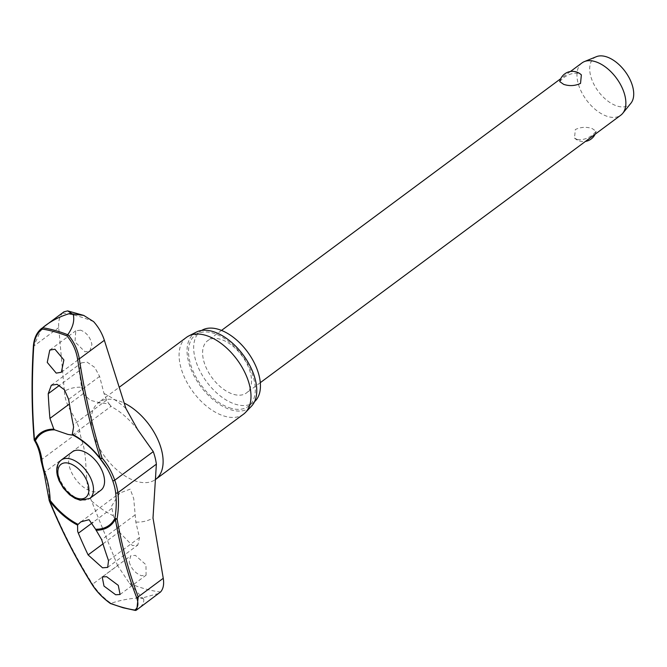 <?xml version="1.0" encoding="UTF-8"?>
<svg xmlns="http://www.w3.org/2000/svg" width="667" height="667" viewBox="0 0 667 667"><rect width="100%" height="100%" fill="white"/><g stroke="black" fill="none" stroke-linecap="round" stroke-linejoin="round"><path stroke-width="0.5" stroke-dasharray="3.33 2.5" d="M34.175 439.77A1.301 0.709 175.2 0 1 34.509 439.245A1.301 0.975 -31.8 0 0 34.259 439.978M44.055 472.87A1.301 0.5 160.3 0 1 44.389 472.328A75.163 54.527 -83.6 0 1 49.575 500.133A566.475 410.972 96.4 0 0 92.58 584.184C97.124 591.346 103.268 597.732 111.03 603.335C119.635 600.325 129.29 598.491 139.978 597.832A167.509 95.539 -126.6 0 0 141.796 598.349A167.509 95.539 -126.6 0 0 143.605 598.841L142.48 597.924L159.004 593.355M111.03 603.335L110.839 603.41A163.34 93.163 -126.6 0 0 123.578 607.687A163.34 93.163 -126.6 0 0 135.935 610.38M254.527 401.676A44.422 25.338 53.4 0 1 253.527 402.493A44.422 25.338 53.4 0 1 236.385 404.519A44.422 25.338 53.4 0 1 199.491 370.077A44.422 25.338 53.4 0 1 200.592 331.149A44.422 25.338 53.4 0 1 201.659 330.432M231.241 408.337A44.422 25.338 53.4 0 1 194.339 373.904A44.422 25.338 53.4 0 1 195.439 334.976A44.422 25.338 53.4 0 1 212.581 332.95A44.422 25.338 53.4 0 1 249.475 367.384A44.422 25.338 53.4 0 1 248.374 406.311A44.422 25.338 53.4 0 1 231.241 408.337M243.547 414.157A47.832 27.28 53.4 0 1 225.087 416.333A47.832 27.28 53.4 0 1 185.351 379.248A47.832 27.28 53.4 0 1 186.535 337.327M196.482 332.041A46.373 26.447 -126.6 0 0 192.204 372.069A46.373 26.447 -126.6 0 0 231.649 409.997A46.373 26.447 -126.6 0 0 251.484 406.17M80.632 330.157L75.788 330.782L74.979 341.879L84.976 351.784L89.837 351.15L91.913 344.43C90.37 337.327 86.61 332.566 80.632 330.157M81.549 387.235L83.275 393.68L90.128 400.233L100.417 402.901L109.113 403.868L111.106 406.295L110.58 406.286L106.595 400.15L104.01 393.472L99.6 376.421L94.714 367.384L87.052 362.123L81.491 362.831L79.181 370.752L81.549 387.235A77.347 44.114 -126.6 0 0 64.382 391.337L58.713 327.614C58.254 321.161 59.555 316.3 62.615 313.023L63.94 311.822M129.223 562.089C131.316 568.784 135.368 573.32 141.396 575.696L146.09 575.187L145.973 564.774L135.351 555.344L130.665 555.844L129.223 562.089M119.068 531.924L132.458 545.606L137.844 545.022L139.486 537.602L135.835 522.069L133.708 498.574L130.215 489.153L119.701 493.055L111.606 506.145L113.373 515.833L119.068 531.924L102.96 543.88M64.382 391.337C65.433 408.646 76.622 416 79.79 431.207A51.451 29.34 -126.6 0 0 82.891 443.755C87.944 461.747 84.075 484 91.496 500.892L117.609 565.608L92.58 584.184A1.301 0.667 -32.2 0 0 92.329 584.642M139.978 597.832L142.48 597.924L129.531 583.4L117.609 565.608M100.834 490.27A23.92 13.64 53.4 0 1 91.604 491.354A23.92 13.64 53.4 0 1 71.736 472.811A23.92 13.64 53.4 0 1 72.328 451.851M582.016 62.915A32.541 18.559 -126.6 0 0 581.215 91.429A32.541 18.559 -126.6 0 0 608.246 116.658A32.541 18.559 -126.6 0 0 620.802 115.174M559.746 81.607L562.69 78.439C567.817 74.404 573.095 72.703 578.531 73.328L581.366 74.871M233.892 394.439A32.541 18.559 -126.6 0 0 246.448 392.955A32.541 18.559 -126.6 0 0 247.257 364.432A32.541 18.559 -126.6 0 0 220.227 339.203A32.541 18.559 -126.6 0 0 207.67 340.687A32.541 18.559 -126.6 0 0 206.862 369.21A32.541 18.559 -126.6 0 0 233.892 394.439M577.33 139.595C582.766 140.22 588.052 138.519 593.18 134.484L596.123 131.324L592.204 128.564C586.451 126.663 580.824 126.988 575.329 129.531L574.504 138.052L577.33 139.595M596.381 56.687A29.29 16.7 -126.6 0 0 592.68 81.699A29.29 16.7 -126.6 0 0 617.859 106.253A29.29 16.7 -126.6 0 0 630.915 103.227M110.247 603.26L110.839 603.41M41.746 328.297L33.683 346.19A1.301 0.55 3.5 0 0 33.35 346.507M143.605 598.841C144.472 602.71 141.971 606.528 136.093 610.288M58.713 327.614L33.683 346.19A566.475 331.958 113.3 0 0 34.509 439.245A75.163 44.047 -66.7 0 1 41.279 459.78A51.451 29.34 -126.6 0 0 44.389 472.328L82.891 443.755M40.962 460.363A1.301 0.75 172.7 0 1 41.279 459.78L79.79 431.207M129.531 583.4A160.739 91.679 -126.6 0 0 145.331 588.928A160.739 91.679 -126.6 0 0 160.522 592.013M93.613 321.627A160.739 91.679 -126.6 0 0 77.814 316.1A160.739 91.679 -126.6 0 0 62.615 313.023M155.961 476.68L155.094 479.923L155.669 479.365A47.832 27.28 53.4 0 1 137.21 481.541A47.832 27.28 53.4 0 1 97.474 444.455A47.832 27.28 53.4 0 1 98.658 402.534A47.832 27.28 53.4 0 1 117.117 400.35A47.832 27.28 53.4 0 1 124.17 403.06M91.496 500.892A77.347 44.114 -126.6 0 0 113.373 515.833M135.835 522.069A77.347 44.114 -126.6 0 0 153.001 517.976M125.888 408.412A77.347 44.114 -126.6 0 0 104.01 393.472M83.275 393.68L69.393 403.977M135.009 514.957L101.676 539.695M61.264 460.063A23.92 13.64 -126.6 0 0 58.254 474.479A23.92 13.64 -126.6 0 0 80.54 499.566A23.92 13.64 -126.6 0 0 89.77 498.474M111.681 508.487L92.93 522.394M139.486 537.602L108.521 560.58M99.6 376.421L68.634 399.4M106.595 400.15L73.262 424.887M79.181 370.752L59.513 385.343M195.439 334.976L200.592 331.149M100.417 402.901L97.957 402.918L119.151 387.327M137.619 429.548C128.739 418.593 119.726 410.839 110.58 406.286M107.212 468.676A89.053 89.053 0 0 0 78.164 438.144M49.775 350.083L75.788 330.782M102.201 576.963L130.665 555.836M72.294 435.092L111.106 406.295M80.89 521.852L119.701 493.055M260.297 382.675L246.448 392.955M574.504 138.052A13.015 13.015 0 0 0 585.443 141.412M595.114 134.234A13.015 13.015 0 0 0 596.123 131.324M570.427 71.511L560.755 78.689M221.519 330.415L207.67 340.687M107.695 567.4L137.844 545.022M51.334 385.209L81.491 362.831M120.077 594.489L146.09 575.187M61.372 372.269L89.837 351.15M248.374 406.311L253.527 402.493"/><path stroke-width="1" d="M72.186 434.717A56.987 32.5 53.4 0 1 78.164 438.144A56.987 32.5 53.4 0 1 100.108 458.688A1.301 0.75 -41.3 0 0 100.15 458.754A1.301 0.75 -41.3 0 0 100.442 458.904A1.301 0.75 -41.3 0 0 100.492 458.913A1.301 0.75 -41.3 0 0 102.018 457.987A1.301 0.467 162.7 0 1 100.333 458.479A57.946 33.05 -126.6 0 0 72.311 434.292L72.294 435.092L67.942 434.417L54.702 429.865L53.835 429.164L49.933 418.409A569.601 356.103 -70.4 0 1 48.216 393.73L51.342 385.209L57.112 384.334L64.482 389.828L68.634 399.4A569.601 396.723 101 0 0 73.262 424.887L73.578 427.047L72.311 434.292M34.259 439.978A1.301 0.975 -31.8 0 0 34.367 440.345L34.367 440.345A1.301 0.975 -31.8 0 0 35.393 440.72A1.301 1.026 -152.8 0 1 34.526 440.203A567.775 332.716 -66.7 0 1 33.7 346.932C34.342 338.644 37.235 332.691 42.388 329.073A162.423 92.638 53.4 0 1 54.469 331.724A162.423 92.638 53.4 0 1 66.925 335.885L67.709 334.709A163.34 93.163 -126.6 0 0 54.969 330.44A163.34 93.163 -126.6 0 0 42.613 327.739L63.94 311.822L67.684 310.889L73.253 314.557A167.509 95.539 -126.6 0 0 71.436 314.04A167.509 95.539 -126.6 0 0 69.626 313.548C59.513 316.542 50.567 321.219 42.788 327.58M96.056 530.223A57.946 33.05 -126.6 0 0 115.358 519.184A1.301 0.784 -9.9 0 0 117.092 518.876L114.882 518.384A56.987 32.5 53.4 0 1 95.573 529.231L101.676 539.695A569.601 356.103 109.6 0 0 108.521 560.58L107.695 567.392L102.526 567.817L88.102 554.902A569.601 396.723 -79 0 1 78.347 533.216L77.664 531.341L77.572 525.096L78.089 524.379L80.89 521.852L89.044 519.701L95.573 529.231M78.089 524.379A56.987 32.5 53.4 0 1 50.167 500.417L49.166 500.275A1.301 1.301 0 0 0 49.258 500.725A1.301 0.542 -22.2 0 0 49.55 500.909A57.946 33.05 -126.6 0 0 77.572 525.096M163.257 578.289L138.227 596.865L136.802 609.83L160.522 592.013C163.298 588.944 164.215 584.375 163.257 578.289L153.001 517.976L156.37 464.165A51.451 29.34 -126.6 0 0 153.268 451.617L137.627 429.54L125.888 408.412L104.36 340.295L79.331 358.863C77.706 349.533 73.879 341.429 67.851 334.542L67.709 334.709M104.36 340.295C102.084 333.333 98.508 327.113 93.613 321.627L83.759 315.424L69.626 313.548M201.659 330.432A44.422 25.338 53.4 0 1 217.734 329.123A44.422 25.338 53.4 0 1 254.135 362.581A44.422 25.338 53.4 0 1 254.527 401.676M119.151 387.327L186.535 337.327A47.832 27.28 53.4 0 1 188.811 335.926A47.832 27.28 53.4 0 1 204.994 335.142A47.832 27.28 53.4 0 1 243.697 370.202A47.832 27.28 53.4 0 1 245.548 412.381A47.832 27.28 53.4 0 1 243.547 414.157L155.669 479.365A47.832 27.28 53.4 0 0 158.721 441.604A47.832 27.28 53.4 0 0 124.17 403.06M245.548 412.381L251.484 406.17A46.373 26.447 -126.6 0 0 249.691 365.274A46.373 26.447 -126.6 0 0 212.164 331.291A46.373 26.447 -126.6 0 0 196.482 332.041L188.811 335.926M78.164 438.144C86.193 443.347 93.505 450.192 100.1 458.688L100.1 458.688A74.079 53.744 -83.6 0 1 107.212 468.676A74.079 53.744 -83.6 0 1 112.665 480.565A49.425 28.189 53.4 0 1 115.649 492.613A74.079 43.413 -66.7 0 1 114.882 518.384A1.301 1.026 27.2 0 0 115.358 519.184A567.775 332.716 113.3 0 0 136.543 597.349C138.794 603.502 138.202 607.737 134.776 610.072A162.423 92.638 53.4 0 1 122.695 607.42A162.423 92.638 53.4 0 1 110.247 603.26L110.839 603.41L110.247 603.26C102.876 597.932 97.015 591.896 92.655 585.159A567.775 411.914 -83.6 0 1 49.55 500.909L50.167 500.417A74.079 53.744 96.4 0 0 45.056 473.011A49.425 28.189 53.4 0 1 42.071 460.955A74.079 43.413 113.3 0 0 35.393 440.72A56.987 32.5 53.4 0 1 54.702 429.865M106.603 576.672L118.276 585.359L120.077 594.489L115.691 594.772L104.002 586.093L102.209 576.963L106.603 576.672M136.093 610.288L134.776 610.072L135.935 610.38L136.768 609.855L136.018 610.338M66.925 335.885C72.561 342.496 76.121 350.242 77.589 359.121A567.775 411.914 96.4 0 0 100.333 458.479L100.1 458.688A1.301 1.301 0 0 0 100.15 458.754L107.212 468.676M54.927 349.233L63.882 359.938L61.372 372.269L56.228 373.111L47.257 362.414L49.775 350.083L54.927 349.233M81.557 450.759A23.92 13.64 53.4 0 1 101.426 469.301A23.92 13.64 53.4 0 1 100.834 490.27L89.77 498.474A23.92 13.64 -126.6 0 0 92.78 484.059A23.92 13.64 -126.6 0 0 70.494 458.971A23.92 13.64 -126.6 0 0 61.264 460.063L72.328 451.851A23.92 13.64 53.4 0 1 81.557 450.759M260.297 382.675L620.802 115.174A32.541 18.559 -126.6 0 0 622.753 113.298A32.541 18.559 -126.6 0 0 620.552 84.609A32.541 18.559 -126.6 0 0 594.572 61.431A32.541 18.559 -126.6 0 0 584.375 61.589A32.541 18.559 -126.6 0 0 582.016 62.915L570.427 71.511M581.366 74.871L580.532 83.392C575.037 85.943 569.418 86.26 563.665 84.367L559.746 81.607A13.015 13.015 0 0 1 581.366 74.871M622.753 113.298L630.915 103.227A29.29 16.7 -126.6 0 0 628.939 77.414A29.29 16.7 -126.6 0 0 605.561 56.545A29.29 16.7 -126.6 0 0 596.381 56.687L584.375 61.589M49.35 500.358A1.301 0.542 -22.2 0 0 49.258 500.725C61.589 530.849 75.955 558.938 92.371 584.976A1.301 0.667 -32.2 0 0 92.655 585.159M53.835 429.164A57.946 33.05 -126.6 0 0 34.526 440.203A1.301 0.709 175.2 0 1 34.175 439.77A1.301 1.301 0 0 0 34.367 440.345C37.727 445.764 39.92 452.434 40.962 460.363L44.055 472.87L49.166 500.275M42.613 327.739L42.388 329.073M67.851 334.542C72.895 327.422 74.696 320.752 73.253 314.557M112.665 480.565A1.301 0.5 -19.7 0 0 113.015 480.724A1.301 0.5 -19.7 0 0 114.766 480.19A75.163 54.527 96.4 0 0 102.018 457.987A566.475 410.972 -83.6 0 1 79.331 358.863L77.589 359.121M42.071 460.955A1.301 0.75 172.7 0 1 41.396 460.839A1.301 0.75 172.7 0 1 40.962 460.363M136.543 597.349A1.301 0.9 159 0 0 138.227 596.865A566.475 331.958 -66.7 0 1 117.092 518.876A75.163 44.047 113.3 0 0 117.867 492.73A51.451 29.34 -126.6 0 0 114.766 480.19L153.268 451.617M115.649 492.613A1.301 0.75 -7.3 0 0 116.041 492.955A1.301 0.75 -7.3 0 0 117.867 492.73L156.37 464.165M45.056 473.011A1.301 0.5 160.3 0 1 44.422 473.061A1.301 0.5 160.3 0 1 44.055 472.87M69.393 403.977L49.933 418.409M77.714 498.399A20.66 11.789 -126.6 0 0 88.286 485.001A20.66 11.789 -126.6 0 0 69.026 463.323A20.66 11.789 -126.6 0 0 58.463 476.722A20.66 11.789 -126.6 0 0 77.714 498.399M102.96 543.88L88.102 554.902M92.93 522.394L78.347 533.216M59.513 385.343L48.216 393.73M34.175 439.77C31.666 409.913 31.382 378.831 33.35 346.523A1.301 0.55 3.5 0 0 33.35 346.523L33.35 346.523A1.301 0.55 3.5 0 0 33.7 346.932M92.329 584.642A1.301 0.667 -32.2 0 0 92.371 584.976C96.848 591.896 102.851 598.066 110.372 603.485M67.684 310.897L83.759 315.424M110.422 603.51L123.095 607.754L135.434 610.447M155.094 479.923L155.669 479.365M61.264 460.063C57.07 463.482 55.795 468.759 57.445 475.913L59.038 480.624L63.39 488.169L69.585 494.764L75.021 498.374L80.265 500.25L89.77 498.474M585.443 141.412A13.015 13.015 0 0 0 595.114 134.234M560.755 78.689L221.519 330.415M41.796 328.256C36.777 332.241 33.959 338.327 33.35 346.523"/></g></svg>
